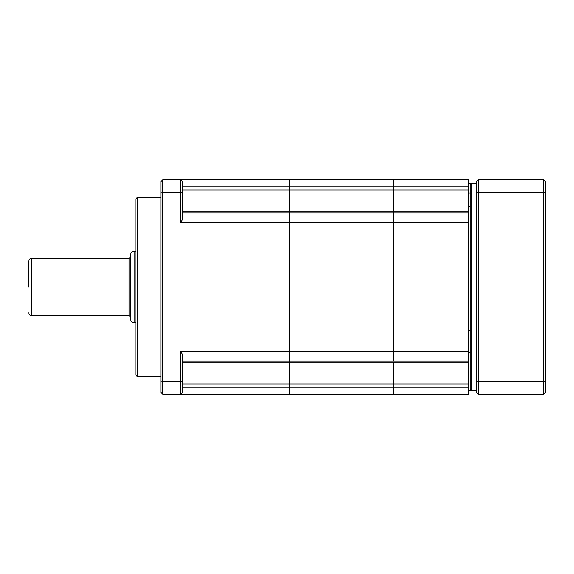 <?xml version="1.0" encoding="UTF-8"?>
<svg xmlns="http://www.w3.org/2000/svg" width="574" height="574" viewBox="0 0 574 574"><rect width="100%" height="100%" fill="white"/><g stroke="black" fill="none" stroke-linecap="round" stroke-linejoin="round"><path stroke-width="0.86" d="M468.434 193.015L470.221 193.015L470.221 206.453L468.434 206.453M468.434 330.775L470.221 330.775L470.221 352.278L468.434 352.278M468.434 183.321L470.221 183.321L470.221 390.679L468.434 390.679M182.432 211.727L393.362 211.727L393.362 189.994L393.362 212.897L393.362 211.727L468.434 211.727L468.434 179.748L289.683 179.748L289.683 362.273L393.362 362.273L393.362 387.823L289.683 387.823L289.683 394.252L393.362 394.252L393.362 387.823L393.362 394.252L468.434 394.252L468.434 387.823L393.362 387.823L393.362 362.273L468.434 362.273L468.434 387.823M182.432 362.273L289.683 362.273L289.683 384.006L289.683 361.103L393.362 361.103L393.362 222.547L289.683 222.547L289.683 186.177L393.362 186.177L393.362 189.994L468.434 189.994M468.434 186.177L393.362 186.177L393.362 179.748L393.362 189.994L182.432 189.994M468.434 351.453L468.434 361.103L393.362 361.103L393.362 351.453L468.434 351.453L468.434 211.727M182.432 361.103L289.683 361.103L289.683 351.453L393.362 351.453L393.362 212.897L182.432 212.897M468.434 212.897L393.362 212.897L393.362 222.547L468.434 222.547M468.434 361.103L468.434 362.273M28.7 287L28.7 261.256L28.7 287M130.592 287L130.592 317.027L130.592 287M130.592 319.173L130.592 254.827A3.573 3.573 0 0 1 134.165 251.247L134.165 322.753A3.573 3.573 0 0 1 130.592 319.173L130.592 317.027L129.157 315.6L129.157 258.4L31.563 258.4L31.563 315.6C29.826 315.427 28.872 314.473 28.7 312.744M130.592 271.323L130.592 269.988M135.952 250.867L135.952 323.133M468.434 384.006L289.683 384.006L289.683 387.823L289.683 384.006L182.432 384.006M160.978 197.621L137.738 197.621A1.787 1.787 0 0 0 135.952 199.408L135.952 374.592A1.787 1.787 0 0 0 137.738 376.379L160.978 376.379M182.432 186.177L289.683 186.177L289.683 179.748L180.638 179.748L181.119 180.229M289.683 351.453L289.683 222.547L180.638 222.547L182.432 219.663L182.432 181.535L180.638 179.748L162.765 179.748L162.765 381.588L180.638 381.588L180.638 351.453L289.683 351.453M180.638 222.547L180.638 192.412L162.765 192.412L160.978 193.094L160.978 380.906L162.765 381.588L162.765 394.252L180.638 394.252L182.432 392.465L180.638 394.252L289.683 394.252L289.683 387.823L182.432 387.823M180.638 351.453L182.432 354.337L182.432 380.906L180.638 381.588L180.638 394.252M182.432 193.094L180.638 192.412L180.638 179.748M160.978 193.094L160.978 181.535L162.765 179.748M182.432 392.465L182.432 380.906M162.765 394.252L160.978 392.465L160.978 380.906M476.657 183.321L471.297 183.321L471.297 390.679L476.657 390.679M470.221 389.603L471.297 390.679M470.221 184.398L471.297 183.321M476.657 193.094L478.443 192.412L478.443 394.252L476.657 392.465L476.657 181.535L478.443 179.748L543.513 179.748L543.513 192.412L545.3 193.094L545.3 181.535L543.513 179.748M478.443 394.252L543.513 394.252L543.513 192.412L478.443 192.412L478.443 179.748M543.513 394.252L545.3 392.465L545.3 380.906L543.513 381.588L478.443 381.588L476.657 380.906M545.3 193.094L545.3 380.906M137.738 197.621L137.738 376.379M31.563 258.4C29.826 258.573 28.872 259.527 28.7 261.256M129.157 315.6L31.563 315.6M135.952 322.753L134.165 322.753M129.157 258.4L130.592 256.973M135.952 251.247L134.165 251.247"/></g></svg>
